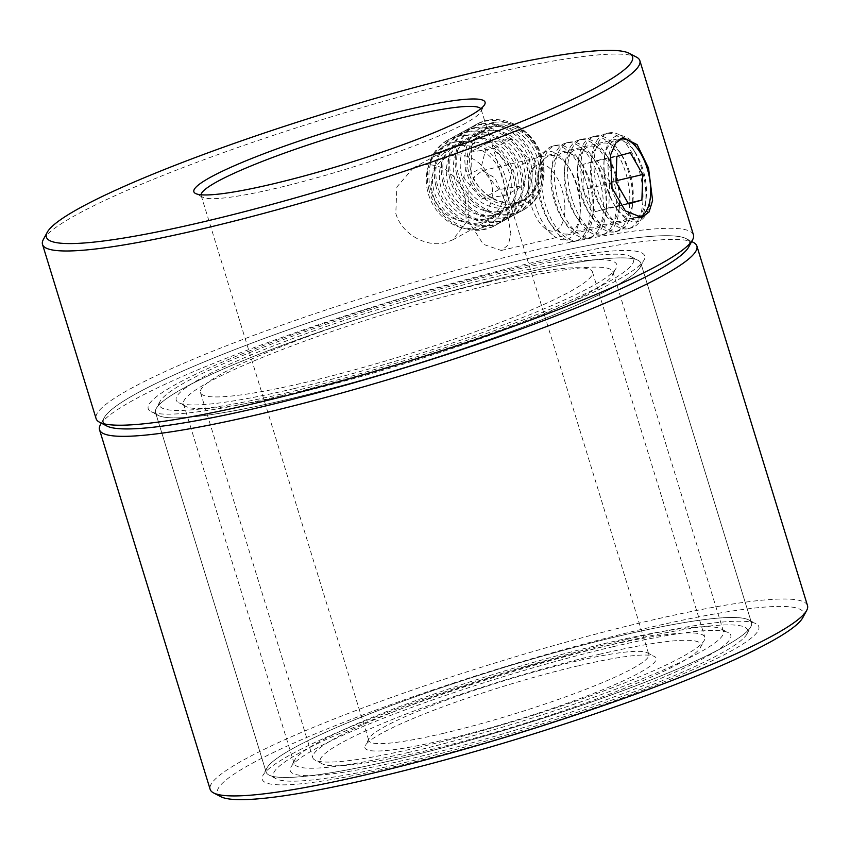 <?xml version="1.0" encoding="UTF-8"?>
<svg xmlns="http://www.w3.org/2000/svg" width="850" height="850" viewBox="0 0 850 850"><rect width="100%" height="100%" fill="white"/><g stroke="black" fill="none" stroke-linecap="round" stroke-linejoin="round"><path stroke-width="0.64" stroke-dasharray="4.25 3.19" d="M43.339 239.53A312.492 37.028 162.9 0 1 480.176 76.149A312.492 37.028 162.9 0 1 636.416 57.078M201.089 194.788A146.476 17.351 -17.1 0 0 201.174 195.596A146.476 17.351 -17.1 0 0 202.778 197.264A146.476 17.351 -17.1 0 0 276.016 188.328A146.476 17.351 -17.1 0 0 480.792 111.743A146.476 17.351 -17.1 0 0 481.185 109.459A146.476 17.351 -17.1 0 0 480.803 108.736M599.144 654.351A199.208 23.598 162.9 0 1 700.411 647.572A199.208 23.598 162.9 0 1 421.919 751.729A199.208 23.598 162.9 0 1 322.32 763.884A199.208 23.598 162.9 0 1 399.585 716.582A199.208 23.598 162.9 0 1 599.144 654.351M417.605 747.596A205.073 24.299 -17.1 0 0 704.278 640.379A205.073 24.299 -17.1 0 0 704.831 637.181A205.073 24.299 -17.1 0 0 600.047 647.349A205.073 24.299 -17.1 0 0 312.821 757.775A205.073 24.299 -17.1 0 0 315.074 760.112A205.073 24.299 -17.1 0 0 417.605 747.596M578.298 665.805A152.341 18.052 -17.1 0 0 365.341 745.45A152.341 18.052 -17.1 0 0 442.776 740.265A152.341 18.052 -17.1 0 0 595.372 692.676A152.341 18.052 -17.1 0 0 654.468 656.508A152.341 18.052 -17.1 0 0 578.298 665.805M443.668 733.274A146.476 17.351 162.9 0 1 368.815 740.541A146.476 17.351 162.9 0 1 369.208 738.257A146.476 17.351 162.9 0 1 573.984 661.672A146.476 17.351 162.9 0 1 647.222 652.736A146.476 17.351 162.9 0 1 648.826 654.404A146.476 17.351 162.9 0 1 443.668 733.274M106.781 425.978A306.627 36.327 162.9 0 1 225.718 353.175A306.627 36.327 162.9 0 1 532.886 257.38A306.627 36.327 162.9 0 1 688.744 246.946M693.451 234.876A312.492 37.028 -17.1 0 0 533.779 250.389A312.492 37.028 -17.1 0 0 96.103 418.646M395.803 213.435C401.806 234.494 426.668 247.541 445.103 242.771L452.742 239.859L466.214 222.434L465.258 197.115C456.822 173.464 442.127 162.732 421.154 164.921L413.238 167.971L396.865 187.011L395.803 213.435M518.946 202.194C500.586 207.049 476.956 193.046 471.049 172.083L471.559 145.966L487.156 127.362L494.998 124.344C516.418 121.922 531.579 132.398 540.504 155.773L540.919 181.379L526.66 199.251L518.946 202.194M505.283 201.652L510.892 233.739L508.321 245.002L501.288 250.463L483.331 244.311L468.796 221.701L468.86 188.275L474.884 176.205L482.534 170.606L495.072 178.011L505.283 201.652M487.709 282.2A205.073 24.299 162.9 0 1 592.492 272.021A205.073 24.299 162.9 0 1 305.267 382.447A205.073 24.299 162.9 0 1 200.483 392.626A205.073 24.299 162.9 0 1 487.709 282.2M286.152 392.944A248.041 29.389 -17.1 0 0 534.629 315.456A248.041 29.389 -17.1 0 0 630.838 256.562A248.041 29.389 -17.1 0 0 506.823 271.702A248.041 29.389 -17.1 0 0 160.076 401.381A248.041 29.389 -17.1 0 0 286.152 392.944M511.137 275.825A253.895 30.079 162.9 0 1 638.084 260.323A253.895 30.079 162.9 0 1 640.868 263.224A253.895 30.079 162.9 0 1 285.26 399.936A253.895 30.079 162.9 0 1 155.529 412.537A253.895 30.079 162.9 0 1 156.198 408.574A253.895 30.079 162.9 0 1 511.137 275.825A253.895 30.079 -17.1 0 0 155.529 412.537A253.895 30.079 -17.1 0 0 158.312 415.438A253.895 30.079 -17.1 0 0 285.26 399.936A253.895 30.079 -17.1 0 0 640.199 267.187A253.895 30.079 -17.1 0 0 640.868 263.224A253.895 30.079 -17.1 0 0 511.137 275.825M293.973 388.652A230.456 27.306 162.9 0 1 178.744 402.719A230.456 27.306 162.9 0 1 268.132 347.99A230.456 27.306 162.9 0 1 499.003 275.995A230.456 27.306 162.9 0 1 616.144 268.154A230.456 27.306 162.9 0 1 293.973 388.652M498.1 282.986A224.602 26.616 -17.1 0 0 183.526 403.92A224.602 26.616 -17.1 0 0 185.991 406.491A224.602 26.616 -17.1 0 0 298.297 392.774A224.602 26.616 -17.1 0 0 612.276 275.347A224.602 26.616 -17.1 0 0 612.871 271.841A224.602 26.616 -17.1 0 0 498.1 282.986M620.861 642.409A248.041 29.389 162.9 0 1 746.948 633.972A248.041 29.389 162.9 0 1 400.201 763.661A248.041 29.389 162.9 0 1 276.186 778.802A248.041 29.389 162.9 0 1 372.396 719.897A248.041 29.389 162.9 0 1 620.861 642.409M395.888 759.528A253.895 30.079 -17.1 0 0 750.816 626.779A253.895 30.079 -17.1 0 0 751.496 622.816A253.895 30.079 -17.1 0 0 621.764 635.418A253.895 30.079 -17.1 0 0 266.146 772.129A253.895 30.079 -17.1 0 0 268.94 775.03A253.895 30.079 -17.1 0 0 395.888 759.528A253.895 30.079 162.9 0 1 266.146 772.129A253.895 30.079 162.9 0 1 266.826 768.166A253.895 30.079 162.9 0 1 621.764 635.418A253.895 30.079 162.9 0 1 748.712 619.926A253.895 30.079 162.9 0 1 751.496 622.816A253.895 30.079 162.9 0 1 395.888 759.528M613.052 646.712A230.456 27.306 -17.1 0 0 290.881 767.199A230.456 27.306 -17.1 0 0 408.021 759.358A230.456 27.306 -17.1 0 0 638.881 687.363A230.456 27.306 -17.1 0 0 728.28 632.644A230.456 27.306 -17.1 0 0 613.052 646.712M408.914 752.367A224.602 26.616 162.9 0 1 294.153 763.513A224.602 26.616 162.9 0 1 294.748 760.006A224.602 26.616 162.9 0 1 608.727 642.579A224.602 26.616 162.9 0 1 721.034 628.872A224.602 26.616 162.9 0 1 723.499 631.433A224.602 26.616 162.9 0 1 408.914 752.367M689.754 243.631A306.627 36.327 -17.1 0 0 686.194 238.659A306.627 36.327 -17.1 0 0 532.886 257.38A306.627 36.327 -17.1 0 0 104.231 417.701A306.627 36.327 -17.1 0 0 104.082 423.81M100.353 424.883A312.492 37.028 162.9 0 1 537.2 261.502A312.492 37.028 162.9 0 1 693.441 242.431M280.946 395.813A259.76 30.781 162.9 0 1 151.066 411.666A259.76 30.781 162.9 0 1 251.823 349.987A259.76 30.781 162.9 0 1 512.029 268.834A259.76 30.781 162.9 0 1 644.066 259.994A259.76 30.781 162.9 0 1 280.946 395.813M220.83 796.694A306.627 36.327 162.9 0 1 339.766 723.881A306.627 36.327 162.9 0 1 646.924 628.097A306.627 36.327 162.9 0 1 802.793 617.663M807.5 605.593A312.492 37.028 -17.1 0 0 647.827 621.095A312.492 37.028 -17.1 0 0 210.152 789.363M626.078 639.551A259.76 30.781 -17.1 0 0 262.958 775.359A259.76 30.781 -17.1 0 0 394.995 766.519A259.76 30.781 -17.1 0 0 655.201 685.376A259.76 30.781 -17.1 0 0 755.958 623.688A259.76 30.781 -17.1 0 0 626.078 639.551M561.861 224.145A34.181 16.873 76.8 0 0 556.697 177.151A34.181 16.873 76.8 0 0 531.494 171.19A34.181 16.873 76.8 0 0 530.931 172.465A34.181 16.873 76.8 0 0 543.798 227.258A34.181 16.873 76.8 0 0 561.861 224.145M569.309 168.311A45.252 22.334 76.8 0 0 567.609 165.527A45.252 22.334 76.8 0 0 535.957 160.416A45.252 22.334 76.8 0 0 535.202 162.095A45.252 22.334 76.8 0 0 542.799 222.626A45.252 22.334 76.8 0 0 552.234 234.632A45.252 22.334 76.8 0 0 576.151 230.52A45.252 22.334 76.8 0 0 579.732 217.143A45.252 22.334 76.8 0 0 569.309 168.311M547.326 218.843A40.131 19.805 76.8 0 0 548.834 221.319A40.131 19.805 76.8 0 0 580.082 213.977A40.131 19.805 76.8 0 0 570.839 170.669A40.131 19.805 76.8 0 0 569.33 168.194A40.131 19.805 76.8 0 0 538.082 175.536A40.131 19.805 76.8 0 0 547.326 218.843M585.926 231.37A48.822 24.098 76.8 0 0 578.531 164.241A48.822 24.098 76.8 0 0 553.074 146.009A48.822 24.098 76.8 0 0 542.544 155.72A48.822 24.098 76.8 0 0 538.688 170.159A48.822 24.098 76.8 0 0 549.939 222.849A48.822 24.098 76.8 0 0 551.767 225.866A48.822 24.098 76.8 0 0 575.397 241.081A48.822 24.098 76.8 0 0 585.926 231.37M581.442 163.561A48.822 24.098 76.8 0 0 579.604 160.554A48.822 24.098 76.8 0 0 555.974 145.329A48.822 24.098 76.8 0 0 545.445 155.04A48.822 24.098 76.8 0 0 552.84 222.169A48.822 24.098 76.8 0 0 578.298 240.401A48.822 24.098 76.8 0 0 588.827 230.69A48.822 24.098 76.8 0 0 592.694 216.251A48.822 24.098 76.8 0 0 581.442 163.561M560.532 215.741A40.131 19.805 76.8 0 0 562.041 218.216A40.131 19.805 76.8 0 0 593.289 210.874A40.131 19.805 76.8 0 0 584.046 167.567A40.131 19.805 76.8 0 0 582.537 165.091A40.131 19.805 76.8 0 0 551.289 172.433A40.131 19.805 76.8 0 0 560.532 215.741M599.133 228.268A48.822 24.098 76.8 0 0 591.738 161.139A48.822 24.098 76.8 0 0 566.281 142.906A48.822 24.098 76.8 0 0 555.751 152.617A48.822 24.098 76.8 0 0 551.894 167.057A48.822 24.098 76.8 0 0 563.146 219.746A48.822 24.098 76.8 0 0 564.974 222.764A48.822 24.098 76.8 0 0 588.604 237.979A48.822 24.098 76.8 0 0 599.133 228.268M594.639 160.459A48.822 24.098 76.8 0 0 592.811 157.452A48.822 24.098 76.8 0 0 569.181 142.226A48.822 24.098 76.8 0 0 558.652 151.938A48.822 24.098 76.8 0 0 566.047 219.066A48.822 24.098 76.8 0 0 591.504 237.299A48.822 24.098 76.8 0 0 602.034 227.587A48.822 24.098 76.8 0 0 605.891 213.148A48.822 24.098 76.8 0 0 594.639 160.459M573.739 212.638A40.131 19.805 76.8 0 0 575.248 215.114A40.131 19.805 76.8 0 0 606.496 207.772A40.131 19.805 76.8 0 0 597.253 164.464A40.131 19.805 76.8 0 0 595.744 161.989A40.131 19.805 76.8 0 0 564.496 169.331A40.131 19.805 76.8 0 0 573.739 212.638M612.34 225.165A48.822 24.098 76.8 0 0 604.945 158.036A48.822 24.098 76.8 0 0 579.487 139.814A48.822 24.098 76.8 0 0 568.958 149.515A48.822 24.098 76.8 0 0 565.101 163.954A48.822 24.098 76.8 0 0 576.353 216.644A48.822 24.098 76.8 0 0 578.181 219.661A48.822 24.098 76.8 0 0 601.811 234.876A48.822 24.098 76.8 0 0 612.34 225.165M607.846 157.356A48.822 24.098 76.8 0 0 606.018 154.349A48.822 24.098 76.8 0 0 582.388 139.124A48.822 24.098 76.8 0 0 571.859 148.835A48.822 24.098 76.8 0 0 579.254 215.964A48.822 24.098 76.8 0 0 604.711 234.196A48.822 24.098 76.8 0 0 615.241 224.485A48.822 24.098 76.8 0 0 619.097 210.046A48.822 24.098 76.8 0 0 607.846 157.356M586.946 209.536A40.131 19.805 76.8 0 0 588.455 212.011A40.131 19.805 76.8 0 0 619.703 204.669A40.131 19.805 76.8 0 0 610.459 161.362A40.131 19.805 76.8 0 0 608.951 158.886A40.131 19.805 76.8 0 0 577.702 166.228A40.131 19.805 76.8 0 0 586.946 209.536M625.547 222.062A48.822 24.098 76.8 0 0 618.152 154.934A48.822 24.098 76.8 0 0 592.694 136.712A48.822 24.098 76.8 0 0 582.165 146.413A48.822 24.098 76.8 0 0 578.308 160.852A48.822 24.098 76.8 0 0 589.56 213.552A48.822 24.098 76.8 0 0 591.388 216.559A48.822 24.098 76.8 0 0 615.018 231.774A48.822 24.098 76.8 0 0 625.547 222.062M621.053 154.254A48.822 24.098 76.8 0 0 619.225 151.247A48.822 24.098 76.8 0 0 595.595 136.021A48.822 24.098 76.8 0 0 585.066 145.732A48.822 24.098 76.8 0 0 592.461 212.861A48.822 24.098 76.8 0 0 617.918 231.094A48.822 24.098 76.8 0 0 628.447 221.383A48.822 24.098 76.8 0 0 632.304 206.943A48.822 24.098 76.8 0 0 621.053 154.254M600.153 206.444A40.131 19.805 76.8 0 0 601.662 208.909A40.131 19.805 76.8 0 0 632.91 201.567A40.131 19.805 76.8 0 0 623.666 158.259A40.131 19.805 76.8 0 0 622.157 155.784A40.131 19.805 76.8 0 0 590.909 163.126A40.131 19.805 76.8 0 0 600.153 206.444M638.754 218.971A48.822 24.098 76.8 0 0 631.359 151.831A48.822 24.098 76.8 0 0 605.901 133.609A48.822 24.098 76.8 0 0 595.372 143.31A48.822 24.098 76.8 0 0 591.515 157.749A48.822 24.098 76.8 0 0 602.767 210.449A48.822 24.098 76.8 0 0 604.594 213.456A48.822 24.098 76.8 0 0 628.224 228.671A48.822 24.098 76.8 0 0 638.754 218.971M634.259 151.151A48.822 24.098 76.8 0 0 632.432 148.144A48.822 24.098 76.8 0 0 608.802 132.929A48.822 24.098 76.8 0 0 598.273 142.63A48.822 24.098 76.8 0 0 605.668 209.759A48.822 24.098 76.8 0 0 631.125 227.991A48.822 24.098 76.8 0 0 641.654 218.28A48.822 24.098 76.8 0 0 645.511 203.841A48.822 24.098 76.8 0 0 634.259 151.151M613.36 203.341A40.131 19.805 76.8 0 0 614.869 205.806A40.131 19.805 76.8 0 0 646.117 198.475A40.131 19.805 76.8 0 0 636.873 155.157A40.131 19.805 76.8 0 0 635.364 152.681A40.131 19.805 76.8 0 0 604.116 160.023A40.131 19.805 76.8 0 0 613.36 203.341M640.347 152.256A44.062 21.749 -103.2 0 1 646.393 165.899A44.062 21.749 -103.2 0 1 650.112 181.73A44.062 21.749 -103.2 0 1 647.02 212.84A44.062 21.749 -103.2 0 1 616.197 207.867A44.062 21.749 -103.2 0 1 614.539 205.148A44.062 21.749 -103.2 0 1 604.382 157.601A44.062 21.749 -103.2 0 1 607.867 144.564A44.062 21.749 -103.2 0 1 640.347 152.256M619.204 139.464A40.131 19.805 76.8 0 0 611.532 147.156A40.131 19.805 76.8 0 0 612.776 191.813A40.131 19.805 76.8 0 0 637.16 217.547M628.479 203.819L595.404 211.586L608.812 207.857L609.705 182.282L615.995 180.806M608.812 207.857L628.182 203.309M595.404 211.586L582.877 189.752L615.952 181.985M582.877 189.752L583.769 164.178L616.845 156.411M609.705 182.282L597.178 160.448L583.769 164.178M597.178 160.448L630.254 152.681M432.374 192.812A34.181 29.453 61.2 0 1 453.719 155.252A34.181 29.453 61.2 0 1 491.385 183.292A34.181 29.453 61.2 0 1 470.029 220.851A34.181 29.453 61.2 0 1 432.374 192.812M456.004 141.918A45.252 38.983 61.2 0 1 505.856 179.042A45.252 38.983 61.2 0 1 477.594 228.767A45.252 38.983 61.2 0 1 427.741 191.643A45.252 38.983 61.2 0 1 456.004 141.918M477.966 222.987A40.131 34.584 61.2 0 1 433.744 190.06A40.131 34.584 61.2 0 1 458.819 145.956A40.131 34.584 61.2 0 1 503.041 178.883A40.131 34.584 61.2 0 1 477.966 222.987M428.953 189.784A48.822 42.075 61.2 0 1 447.589 140.186A48.822 42.075 61.2 0 1 459.446 136.127A48.822 42.075 61.2 0 1 513.251 176.184A48.822 42.075 61.2 0 1 494.615 225.771A48.822 42.075 61.2 0 1 482.747 229.84A48.822 42.075 61.2 0 1 428.953 189.784M460.976 135.288A48.822 42.075 61.2 0 1 514.771 175.344A48.822 42.075 61.2 0 1 496.134 224.931A48.822 42.075 61.2 0 1 484.266 229.001A48.822 42.075 61.2 0 1 430.472 188.944A48.822 42.075 61.2 0 1 449.108 139.347A48.822 42.075 61.2 0 1 460.976 135.288M484.904 219.173A40.131 34.584 61.2 0 1 440.683 186.246A40.131 34.584 61.2 0 1 465.757 142.141A40.131 34.584 61.2 0 1 509.979 175.068A40.131 34.584 61.2 0 1 484.904 219.173M435.891 185.969A48.822 42.075 61.2 0 1 454.527 136.372A48.822 42.075 61.2 0 1 466.384 132.313A48.822 42.075 61.2 0 1 520.189 172.369A48.822 42.075 61.2 0 1 501.553 221.956A48.822 42.075 61.2 0 1 489.685 226.026A48.822 42.075 61.2 0 1 435.891 185.969M467.914 131.474A48.822 42.075 61.2 0 1 521.709 171.53A48.822 42.075 61.2 0 1 503.072 221.127A48.822 42.075 61.2 0 1 491.204 225.186A48.822 42.075 61.2 0 1 437.41 185.13A48.822 42.075 61.2 0 1 456.046 135.543A48.822 42.075 61.2 0 1 467.914 131.474M491.842 215.358A40.131 34.584 61.2 0 1 447.621 182.431A40.131 34.584 61.2 0 1 472.696 138.327A40.131 34.584 61.2 0 1 516.917 171.254A40.131 34.584 61.2 0 1 491.842 215.358M442.829 182.155A48.822 42.075 61.2 0 1 461.465 132.568A48.822 42.075 61.2 0 1 473.322 128.499A48.822 42.075 61.2 0 1 527.128 168.555A48.822 42.075 61.2 0 1 508.491 218.153A48.822 42.075 61.2 0 1 496.623 222.211A48.822 42.075 61.2 0 1 442.829 182.155M474.853 127.659A48.822 42.075 61.2 0 1 528.647 167.716A48.822 42.075 61.2 0 1 510.011 217.313A48.822 42.075 61.2 0 1 498.142 221.372A48.822 42.075 61.2 0 1 444.348 181.316A48.822 42.075 61.2 0 1 462.984 131.729A48.822 42.075 61.2 0 1 474.853 127.659M498.78 211.544A40.131 34.584 61.2 0 1 454.559 178.617A40.131 34.584 61.2 0 1 479.634 134.512A40.131 34.584 61.2 0 1 523.855 167.439A40.131 34.584 61.2 0 1 498.78 211.544M449.767 178.341A48.822 42.075 61.2 0 1 468.403 128.754A48.822 42.075 61.2 0 1 480.261 124.684A48.822 42.075 61.2 0 1 534.066 164.741A48.822 42.075 61.2 0 1 515.429 214.338A48.822 42.075 61.2 0 1 503.561 218.397A48.822 42.075 61.2 0 1 449.767 178.341M481.791 123.856A48.822 42.075 61.2 0 1 535.585 163.912A48.822 42.075 61.2 0 1 516.949 213.499A48.822 42.075 61.2 0 1 505.081 217.558A48.822 42.075 61.2 0 1 451.286 177.501A48.822 42.075 61.2 0 1 469.922 127.914A48.822 42.075 61.2 0 1 481.791 123.856M505.718 207.729A40.131 34.584 61.2 0 1 461.497 174.813A40.131 34.584 61.2 0 1 486.572 130.709A40.131 34.584 61.2 0 1 530.793 163.625A40.131 34.584 61.2 0 1 505.718 207.729M456.705 174.526A48.822 42.075 61.2 0 1 475.341 124.939A48.822 42.075 61.2 0 1 487.199 120.881A48.822 42.075 61.2 0 1 541.004 160.937A48.822 42.075 61.2 0 1 522.367 210.524A48.822 42.075 61.2 0 1 510.499 214.583A48.822 42.075 61.2 0 1 456.705 174.526M488.729 120.041A48.822 42.075 61.2 0 1 542.523 160.097A48.822 42.075 61.2 0 1 523.887 209.684A48.822 42.075 61.2 0 1 512.019 213.754A48.822 42.075 61.2 0 1 458.224 173.697A48.822 42.075 61.2 0 1 476.861 124.1A48.822 42.075 61.2 0 1 488.729 120.041M512.656 203.926A40.131 34.584 61.2 0 1 468.435 170.999A40.131 34.584 61.2 0 1 493.51 126.894A40.131 34.584 61.2 0 1 537.731 159.821A40.131 34.584 61.2 0 1 512.656 203.926M493.797 122.453A44.062 37.963 -118.8 0 0 466.267 170.871A44.062 37.963 -118.8 0 0 514.813 207.018A44.062 37.963 -118.8 0 0 542.342 158.599A44.062 37.963 -118.8 0 0 493.797 122.453M470.666 169.766A40.131 34.584 61.2 0 1 495.741 125.662A40.131 34.584 61.2 0 1 539.962 158.589A40.131 34.584 61.2 0 1 514.888 202.693A40.131 34.584 61.2 0 1 470.666 169.766M487.326 142.715L511.658 138.794L529.646 160.257L523.303 185.64L498.971 189.571L480.983 168.109L487.326 142.715L469.944 152.267L463.601 177.65L480.983 168.109M498.971 189.571L481.599 199.113L463.601 177.65M481.599 199.113L505.931 195.192L523.303 185.64M505.931 195.192L512.274 169.798L529.646 160.257M469.944 152.267L494.286 148.336L512.274 169.798M494.286 148.336L511.658 138.794M202.778 197.264L195.532 193.492M700.411 647.572L704.278 640.379M369.208 738.257L365.341 745.45M452.742 239.859L526.66 199.251M501.288 250.463L641.899 217.441M592.492 272.021L704.831 637.181M201.174 195.596L368.815 740.541M481.185 109.459L648.826 654.404M200.483 392.626L312.821 757.775M482.534 170.606L623.135 137.583M413.238 167.971L487.156 127.362M647.222 652.736L654.468 656.508M322.32 763.884L315.074 760.112M480.792 111.743L484.659 104.55M630.838 256.562L638.084 260.323M185.991 406.491L178.744 402.719M746.948 633.972L750.816 626.779M294.748 760.006L290.881 767.199M183.526 403.92L294.153 763.513M640.868 263.224L751.496 622.816L640.868 263.224M155.529 412.537L266.146 772.129L155.529 412.537M612.871 271.841L723.499 631.433M721.034 628.872L728.28 632.644M276.186 778.802L268.94 775.03M612.276 275.347L616.144 268.154M160.076 401.381L156.198 408.574M686.194 238.659L691.677 241.506M158.312 415.438L151.066 411.666M266.826 768.166L262.958 775.359M748.712 619.926L755.958 623.688M640.199 267.187L644.066 259.994M104.231 417.701L101.299 423.13M548.834 221.319L551.767 225.866M580.082 213.977L579.732 217.143M553.074 146.009L555.974 145.329M562.041 218.216L564.974 222.764M593.289 210.874L592.694 216.251M566.281 142.906L569.181 142.226M575.248 215.114L578.181 219.661M606.496 207.772L605.891 213.148M579.487 139.814L582.388 139.124M588.455 212.011L591.388 216.559M619.703 204.669L619.097 210.046M592.694 136.712L595.595 136.021M601.662 208.909L604.594 213.456M632.91 201.567L632.304 206.943M605.901 133.609L608.802 132.929M614.869 205.806L616.197 207.867M646.117 198.475L645.511 203.841M646.627 166.589L646.393 165.899M650.006 181.008L650.112 181.73M635.364 152.681L632.432 148.144M604.116 160.023L604.382 157.601M628.224 228.671L631.125 227.991M622.157 155.784L619.225 151.247M590.909 163.126L591.515 157.749M615.018 231.774L617.918 231.094M608.951 158.886L606.018 154.349M577.702 166.228L578.308 160.852M601.811 234.876L604.711 234.196M595.744 161.989L592.811 157.452M564.496 169.331L565.101 163.954M588.604 237.979L591.504 237.299M582.537 165.091L579.604 160.554M551.289 172.433L551.894 167.057M575.397 241.081L578.298 240.401M569.33 168.194L567.609 165.527M538.082 175.536L538.688 170.159M543.798 227.258L552.234 234.632M530.931 172.465L535.202 162.095M447.589 140.186L449.108 139.347M454.527 136.372L456.046 135.543M461.465 132.568L462.984 131.729M468.403 128.754L469.922 127.914M475.341 124.939L476.861 124.1M522.367 210.524L523.887 209.684M515.429 214.338L516.949 213.499M508.491 218.153L510.011 217.313M501.553 221.956L503.072 221.127M494.615 225.771L496.134 224.931"/><path stroke-width="1.27" d="M203.076 221.903A306.627 36.327 -17.1 0 0 510.234 126.119A306.627 36.327 -17.1 0 0 629.17 53.306A306.627 36.327 -17.1 0 0 475.862 72.016A306.627 36.327 -17.1 0 0 47.207 232.337A306.627 36.327 -17.1 0 0 203.076 221.903M629.17 53.306L636.416 57.078A312.492 37.028 162.9 0 1 639.848 60.637A312.492 37.028 162.9 0 1 202.173 228.905A312.492 37.028 162.9 0 1 42.5 244.407A312.492 37.028 162.9 0 1 43.339 239.53L47.207 232.337M271.702 184.195A152.341 18.052 162.9 0 1 195.532 193.492A152.341 18.052 162.9 0 1 254.628 157.324A152.341 18.052 162.9 0 1 407.224 109.735A152.341 18.052 162.9 0 1 484.659 104.55A152.341 18.052 162.9 0 1 271.702 184.195M480.803 108.736A146.476 17.351 -17.1 0 0 406.332 116.726A146.476 17.351 -17.1 0 0 201.089 194.788M692.622 239.753L688.744 246.946A306.627 36.327 162.9 0 1 260.1 407.267A306.627 36.327 162.9 0 1 106.781 425.978L99.535 422.216A312.492 37.028 -17.1 0 0 255.776 403.134A312.492 37.028 -17.1 0 0 692.622 239.753A312.492 37.028 -17.1 0 0 693.451 234.876L639.848 60.637M612.032 188.062L625.377 210.938L641.899 217.441L649.071 211.969L652.588 200.483L648.518 168.013L637.139 144.659L623.146 137.583L615.676 143.119L610.555 154.976L612.032 188.062M42.5 244.407L96.103 418.646A312.492 37.028 -17.1 0 0 99.535 422.216M104.082 423.81A306.627 36.327 -17.1 0 0 260.1 407.267A306.627 36.327 -17.1 0 0 689.754 243.631M691.677 241.506L693.441 242.431A312.492 37.028 162.9 0 1 696.872 246.001A312.492 37.028 162.9 0 1 259.197 414.258A312.492 37.028 162.9 0 1 99.524 429.771A312.492 37.028 162.9 0 1 100.353 424.883L101.299 423.13M806.661 610.47L802.793 617.663A306.627 36.327 162.9 0 1 374.138 777.984A306.627 36.327 162.9 0 1 220.83 796.694L213.584 792.923A312.492 37.028 -17.1 0 0 369.824 773.851A312.492 37.028 -17.1 0 0 806.661 610.47A312.492 37.028 -17.1 0 0 807.5 605.593L696.872 246.001M99.524 429.771L210.152 789.363A312.492 37.028 -17.1 0 0 213.584 792.923M637.16 217.547A40.131 19.805 76.8 0 0 647.19 209.344A40.131 19.805 76.8 0 0 650.006 181.008A40.131 19.805 76.8 0 0 646.627 166.589A40.131 19.805 76.8 0 0 619.204 139.464M642.781 174.516L630.254 152.681L616.845 156.411L615.952 181.985L628.479 203.819L641.888 200.09L642.781 174.516L615.995 180.806M628.182 203.309L641.888 200.09"/></g></svg>
